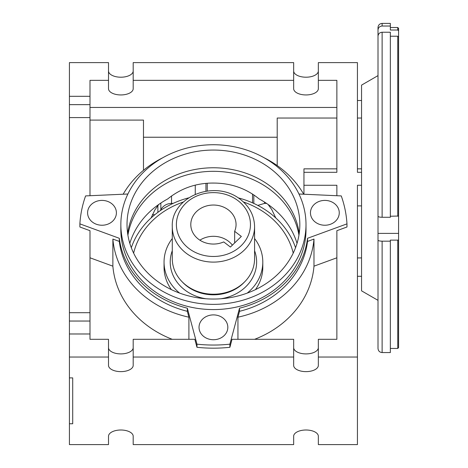 <?xml version="1.0" encoding="UTF-8"?>
<svg xmlns="http://www.w3.org/2000/svg" width="468" height="468" viewBox="0 0 468 468"><rect width="100%" height="100%" fill="white"/><g stroke="black" fill="none" stroke-linecap="round" stroke-linejoin="round"><path stroke-width="0.7" d="M398.584 239.926L398.584 347.625L397.759 348.449L397.759 240.131L398.584 239.926L398.584 216.029L390.353 216.239M378.009 209.488L378.009 240.131C378.249 240.763 379.624 241.108 382.122 241.172L390.353 241.172L390.353 240.131L397.759 240.131M398.584 233.386L378.009 233.386L378.009 300.345L361.553 290.844L361.553 85.117L378.009 75.617L378.009 209.097M382.122 241.172L382.122 352.562L390.353 352.562L390.353 241.172M382.122 352.562C379.624 352.322 378.255 350.947 378.009 348.449L378.009 240.131M378.009 36.223C378.249 33.801 379.624 32.468 382.122 32.233L390.353 32.233L390.353 217.275L382.122 217.275C379.63 217.21 378.255 216.865 378.009 216.239L378.009 27.513C378.255 25.015 379.624 23.646 382.122 23.4L382.122 26.027C379.63 26.266 378.255 27.6 378.009 30.022M397.759 216.239L397.759 36.223L390.353 36.223M397.759 36.223L398.584 37.025L398.584 30.818L397.759 30.022L390.353 30.022L390.353 26.027L382.122 26.027M398.584 216.029L398.584 37.025M390.353 26.027L390.353 23.4L382.122 23.4M397.759 30.022L397.759 27.513L390.353 27.513M398.584 30.818L398.584 28.337L397.759 27.513M157.88 205.575L157.88 212.355M252.515 193.998L252.515 202.849M207.254 183.304L207.254 190.997M234.649 231.315L241.348 236.445L230.414 247.051L223.716 241.921A22.628 19.51 180 0 1 190.798 224.546A22.628 19.51 180 0 1 213.426 205.037A22.628 19.51 180 0 1 236.059 224.546A22.628 19.51 180 0 1 234.649 231.315L234.649 242.939M199.889 240.183A22.628 19.51 180 0 1 232.374 245.15M254.574 226.635L254.574 258.734A41.143 35.474 180 0 1 230.285 291.096A41.143 35.474 180 0 1 186.094 285.252A41.143 35.474 180 0 1 172.282 258.734L172.282 226.635A41.143 35.474 180 0 0 213.426 262.103A41.143 35.474 180 0 0 254.574 226.635C254.317 215.76 249.637 206.716 240.529 199.503C214.18 178.495 170.779 197.514 172.282 226.635M254.574 238.54A49.374 42.57 180 0 1 262.8 262.074A49.374 42.57 180 0 1 247.221 293.108M179.636 293.108A49.374 42.57 180 0 1 164.052 262.074A49.374 42.57 180 0 1 172.282 238.54M262.8 262.074L262.8 267.286A49.374 42.57 180 0 1 255.446 289.639M171.411 289.639A49.374 42.57 180 0 1 164.052 267.286L164.052 262.074M243.477 202A81.467 70.235 180 0 1 267.544 214.783A81.467 70.235 180 0 1 293.225 253.124M133.632 253.124A81.467 70.235 180 0 1 183.38 202M238.241 197.87A85.58 73.786 180 0 1 270.276 213.338A85.58 73.786 180 0 1 295.548 247.712M131.309 247.712A85.58 73.786 180 0 1 188.616 197.87M339.259 212.817A14.403 12.414 0 0 0 324.856 200.403A14.403 12.414 0 0 0 310.459 212.817A14.403 12.414 0 0 0 324.856 225.237A14.403 12.414 0 0 0 339.259 212.817M227.828 327.313A14.403 12.414 0 0 0 213.426 314.894A14.403 12.414 0 0 0 199.029 327.313A14.403 12.414 0 0 0 213.426 339.727A14.403 12.414 0 0 0 227.828 327.313M116.397 212.817A14.403 12.414 0 0 0 101.995 200.403A14.403 12.414 0 0 0 87.598 212.817A14.403 12.414 0 0 0 101.995 225.237A14.403 12.414 0 0 0 116.397 212.817M213.426 150.052A86.404 74.494 180 0 1 299.83 224.546A86.404 74.494 180 0 1 213.426 299.04A86.404 74.494 180 0 1 127.021 224.546A86.404 74.494 180 0 1 213.426 150.052M127.635 233.409A86.404 74.494 180 0 1 213.426 167.772A86.404 74.494 180 0 1 299.222 233.409M127.904 235.182A86.404 74.494 180 0 1 213.426 171.317A86.404 74.494 180 0 1 298.947 235.182M297.034 243.348A86.404 74.494 180 0 0 259.143 198.941C246.15 188.376 230.911 183.082 213.426 183.064C196.267 182.959 181.028 188.253 167.714 198.941A86.404 74.494 180 0 0 129.817 243.348M158.763 204.463L154.896 209.892L151.065 217.959M275.792 217.959L271.721 209.506L268.088 204.463M291.634 238.522L291.605 238.124M143.477 170.305L143.477 120.095L89.991 120.095M277.202 165.578L277.202 118.035L336.866 118.035L336.866 168.849L303.948 168.849L303.948 172.312L336.866 172.312L336.866 80.35L318.345 80.35L318.345 62.613L357.435 62.613L357.435 172.312L361.553 172.312M120.849 224.546L120.849 229.759A92.576 79.817 0 0 0 213.426 309.576A92.576 79.817 0 0 0 306.002 229.759L306.002 224.546A92.576 79.817 0 0 0 213.426 144.735A92.576 79.817 0 0 0 120.849 224.546A92.576 79.817 0 0 0 213.426 304.364A92.576 79.817 0 0 0 306.002 224.546M318.345 80.35L318.345 88.692A12.344 6.254 0 0 1 306.002 94.945A12.344 6.254 0 0 1 293.658 88.692L293.658 80.35L133.193 80.35L133.193 88.692A12.344 6.254 0 0 1 120.849 94.945A12.344 6.254 0 0 1 108.506 88.692L108.506 62.613L69.416 62.613L69.416 444.6L108.506 444.6L108.506 436.264A12.344 6.254 0 0 1 120.849 430.004A12.344 6.254 0 0 1 133.193 436.264L133.193 444.6L293.658 444.6L293.658 436.264A12.344 6.254 0 0 1 306.002 430.004A12.344 6.254 0 0 1 318.345 436.264L318.345 444.6L357.435 444.6L357.435 185.269L361.553 185.269M361.553 168.849L357.435 168.849L357.435 118.035L361.553 118.035M336.866 195.718L336.866 185.269L303.948 185.269L303.948 194.232M303.709 194.22A100.807 86.908 0 0 0 264.174 157.792M162.683 157.792A100.807 86.908 0 0 0 123.148 194.22M336.866 107.453L89.991 107.453M277.202 137.235L143.477 137.235M108.506 80.35L89.991 80.35L89.991 195.718M69.416 377.892L72.71 377.892L72.71 423.751L69.416 423.751M72.71 423.751L72.71 377.892M127.893 194.009L85.597 195.916A133.725 115.286 0 0 0 79.882 223.868L119.311 238.294A94.635 81.59 0 0 0 187.335 308.184L196.969 344.173A133.725 115.286 0 0 0 229.887 344.173L239.522 308.184A94.635 81.59 0 0 0 307.54 238.294L307.54 241.424L313.981 239.066L313.981 266.169A100.807 86.908 0 0 1 254.627 339.306M239.522 308.184L239.522 311.314A94.635 81.59 0 0 0 307.54 241.424M187.335 308.184L187.335 311.314A94.635 81.59 0 0 1 119.311 241.424L112.876 239.066L112.876 266.169A100.807 86.908 0 0 0 172.224 339.306M119.311 238.294L119.311 241.424M69.416 357.043L108.506 357.043L108.506 365.379A12.344 6.254 0 0 0 120.849 371.633A12.344 6.254 0 0 0 133.193 365.379L133.193 357.043L293.658 357.043L293.658 365.379A12.344 6.254 0 0 0 306.002 371.633A12.344 6.254 0 0 0 318.345 365.379L318.345 357.043L357.435 357.043M357.435 100.497L361.553 100.497M133.193 70.955A12.344 6.254 0 0 1 120.849 77.208A12.344 6.254 0 0 1 108.506 70.955M293.658 80.35L293.658 62.613L133.193 62.613L133.193 80.35M318.345 70.955A12.344 6.254 0 0 1 306.002 77.208A12.344 6.254 0 0 1 293.658 70.955M112.876 239.066A100.807 86.908 0 0 0 188.908 317.187L188.908 339.306M239.522 311.314L237.949 317.187A100.807 86.908 0 0 0 313.981 239.066M237.949 317.187L237.949 339.306M89.991 257.792L112.876 266.169M318.345 357.043L318.345 339.306L336.866 339.306L336.866 257.792L313.981 266.169M188.908 317.187L187.335 311.314M79.882 223.868L79.882 226.992L89.991 230.695L89.991 312.7L69.416 312.7M89.991 117.597L69.416 117.597M89.991 312.7L89.991 339.306L108.506 339.306L108.506 357.043M196.969 344.173L196.969 347.297A133.725 115.286 0 0 0 229.887 347.297L232.023 339.306L293.658 339.306L293.658 357.043M196.969 347.297L194.828 339.306L133.193 339.306L133.193 357.043M293.658 347.642A12.344 6.254 180 0 0 306.002 353.902A12.344 6.254 180 0 0 318.345 347.642M108.506 347.642A12.344 6.254 180 0 0 120.849 353.902A12.344 6.254 180 0 0 133.193 347.642M89.991 96.314L69.416 96.314M303.948 172.312L303.948 185.269M336.866 339.306L336.866 230.695L346.975 226.992L346.975 223.868L307.54 238.294M89.991 333.982L69.416 333.982M229.887 344.173L229.887 347.297M298.958 194.009L341.26 195.916A133.725 115.286 180 0 1 346.975 223.868M382.122 217.275L382.122 32.233M160.852 203.042L160.852 209.582L160.202 210.711M264.514 202.077L264.514 203.41L266.561 203.41M253.82 194.858L253.82 203.44M205.949 183.415L205.949 191.19M195.261 185.188L195.261 194.29M171.54 195.911L171.54 203.41L173.096 203.41M238.025 200.684A37.03 31.923 180 0 1 225.102 254.844A37.03 31.923 180 0 1 177.156 218.111A37.03 31.923 180 0 1 238.025 200.684M244.624 281.865A39.909 34.41 180 0 1 182.233 281.865M254.574 250.713A43.202 37.247 180 0 1 220.837 298.765M206.014 298.765A43.202 37.247 180 0 1 172.282 250.713M89.991 104.651L69.416 104.651M89.991 321.042L69.416 321.042M397.759 348.449L390.353 348.449M152.322 214.724L154.809 214.724M264.514 203.41L257.798 205.393M171.54 203.41C166.877 203.562 163.314 205.622 160.852 209.582M361.553 257.926L357.435 257.926M357.435 205.879L361.553 205.879M357.435 276.29L361.553 276.29"/></g></svg>

